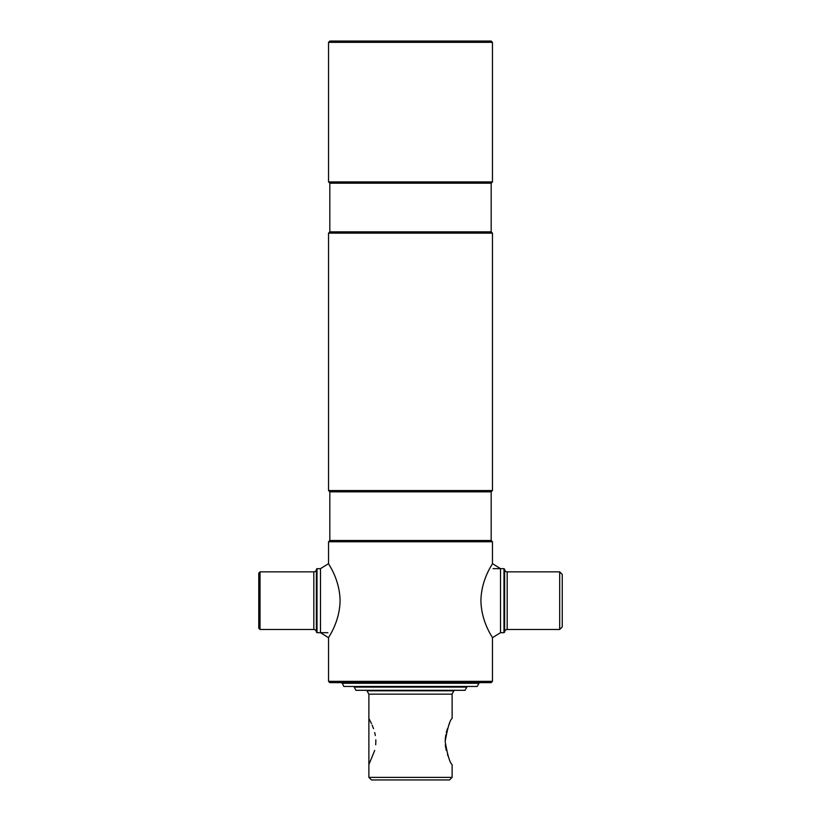 <?xml version="1.0" encoding="UTF-8"?>
<svg xmlns="http://www.w3.org/2000/svg" width="821" height="821" viewBox="0 0 821 821"><rect width="100%" height="100%" fill="white"/><g stroke="black" fill="none" stroke-linecap="round" stroke-linejoin="round"><path stroke-width="1.23" d="M492.456 681.348L328.544 681.348L329.826 682.62L491.174 682.62L492.456 681.348L492.456 637.691L500.523 632.683L503.981 632.683L503.981 568.655L504.628 569.292A2.566 2.566 0 0 0 507.183 571.857L559.686 571.857L559.686 629.481L562.252 626.916L562.252 574.413L559.686 571.857M500.523 632.683L500.523 568.655L492.456 563.647L492.456 541.757L328.544 541.757L328.544 563.647L320.477 568.655L317.019 568.655L316.372 569.292A2.566 2.566 0 0 1 313.817 571.857L260.031 571.857L258.748 573.13L258.748 628.198L260.031 629.481L260.031 571.857M328.544 681.348L328.544 637.691L320.477 632.683L320.477 568.655M328.544 541.757L329.826 540.485L491.174 540.485L492.456 541.757M491.174 540.485L491.174 491.82L492.456 490.537L492.456 233.143L328.544 233.143L328.544 490.537L492.456 490.537M329.826 540.485L329.826 491.82L491.174 491.82M329.826 491.82L328.544 490.537M328.544 233.143L329.826 231.861L491.174 231.861L492.456 233.143M491.174 231.861L491.174 183.196L492.456 181.913L492.456 42.333L328.544 42.333L328.544 181.913L492.456 181.913M329.826 231.861L329.826 183.196L491.174 183.196M329.826 183.196L328.544 181.913M328.544 42.333L329.826 41.05L491.174 41.05L492.456 42.333M504.628 569.292L504.628 632.047A2.566 2.566 0 0 1 507.183 629.481L559.686 629.481M504.628 632.047L503.981 632.683M493.103 568.655L503.981 568.655M316.372 569.292L316.372 632.047A2.566 2.566 0 0 0 313.817 629.481L260.031 629.481M316.372 632.047L317.019 632.683L317.019 568.655M327.897 632.683L317.019 632.683M480.921 600.664C481.301 622.852 493.236 638.102 492.456 637.691C493.195 638.03 481.301 622.862 480.921 600.664C481.301 578.466 493.247 563.206 492.456 563.647C493.164 563.35 481.301 578.518 480.921 600.664M340.079 600.664C339.699 622.852 327.764 638.102 328.544 637.691C327.805 638.03 339.699 622.862 340.079 600.664C339.699 578.466 327.753 563.206 328.544 563.647C327.836 563.35 339.699 578.518 340.079 600.664M466.841 687.105L464.994 690.307L356.006 690.307L354.159 687.105L466.841 687.105L466.841 686.469M371.503 723.65L368.886 718.478L368.886 764.587L374.715 750.445M375.7 744.75L375.844 741.661M375.844 741.537L375.802 739.813M375.33 735.534L374.715 732.609M373.534 728.668L372.17 725.159M449.467 723.712L449.231 724.245M447.455 728.679L446.285 732.589M445.793 734.867L445.198 739.813M445.3 744.75L445.444 746.043M445.464 746.217L446.265 750.404M447.455 754.355L448.133 756.203M452.114 777.384L449.559 779.95L371.441 779.95L368.886 777.384L452.114 777.384L452.114 764.587C449.959 763.212 447.64 755.536 445.156 741.568C447.64 727.509 449.97 719.812 452.114 718.478L452.114 694.156L454.044 690.307M368.886 718.478L368.886 694.156L452.114 694.156M368.886 777.384L368.886 764.587M368.886 694.156L366.956 690.82L454.044 690.82M341.988 683.267L479.012 683.267L477.165 686.469L343.835 686.469L341.988 682.62M479.012 683.267L479.012 682.62M507.183 571.857L507.183 629.481M313.817 629.481L313.817 571.857"/></g></svg>
